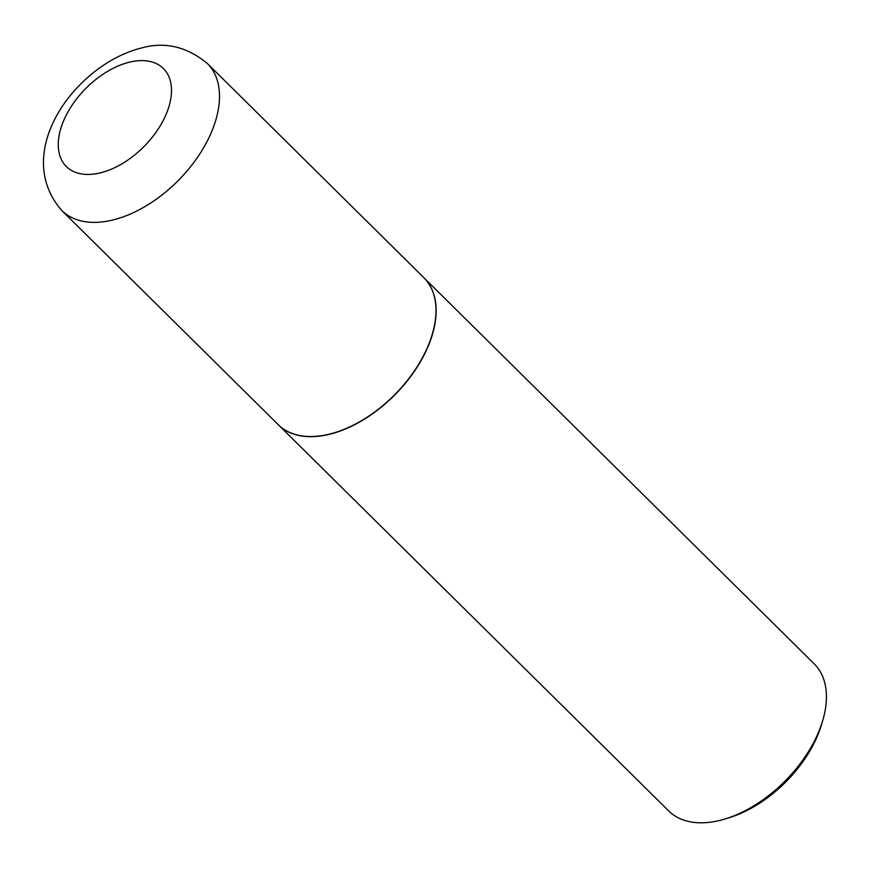 <?xml version="1.0" encoding="UTF-8"?>
<svg xmlns="http://www.w3.org/2000/svg" width="869" height="869" viewBox="0 0 869 869"><rect width="100%" height="100%" fill="white"/><g stroke="black" fill="none" stroke-linecap="round" stroke-linejoin="round"><path stroke-width="1.3" d="M329.59 434.076A103.444 61.677 134.7 0 1 278.286 424.691L61.808 210.537A103.444 61.677 134.7 0 0 113.111 219.922A103.444 61.677 134.7 0 0 202.596 149.446A103.444 61.677 134.7 0 0 207.311 63.448L423.79 277.613A103.444 61.677 134.7 0 1 419.075 363.6A103.444 61.677 134.7 0 1 329.59 434.076M423.866 277.689A103.444 61.677 134.7 0 1 423.953 277.776A103.444 61.677 134.7 0 1 433.381 330.991A103.444 61.677 134.7 0 1 363.351 419.836A103.444 61.677 134.7 0 1 278.438 424.854A103.444 61.677 134.7 0 1 278.362 424.767M423.953 277.776L814.231 663.883A103.444 61.677 134.7 0 1 823.671 717.11A103.444 61.677 134.7 0 1 822.758 720.39A103.444 61.677 134.7 0 1 725.322 818.891A103.444 61.677 134.7 0 1 668.728 810.962L278.438 424.854M822.758 720.39L821.574 724.42A97.925 58.386 134.7 0 1 729.33 817.653L725.322 818.891M100.587 172.812A68.966 41.115 134.7 0 1 60.091 131.067A68.966 41.115 134.7 0 1 129.177 62.242A68.966 41.115 134.7 0 1 169.672 103.976A68.966 41.115 134.7 0 1 100.587 172.812M207.311 63.448C186.585 46.405 164.339 41.332 140.582 48.229C75.766 64.751 10.765 152.303 61.808 210.537"/></g></svg>
